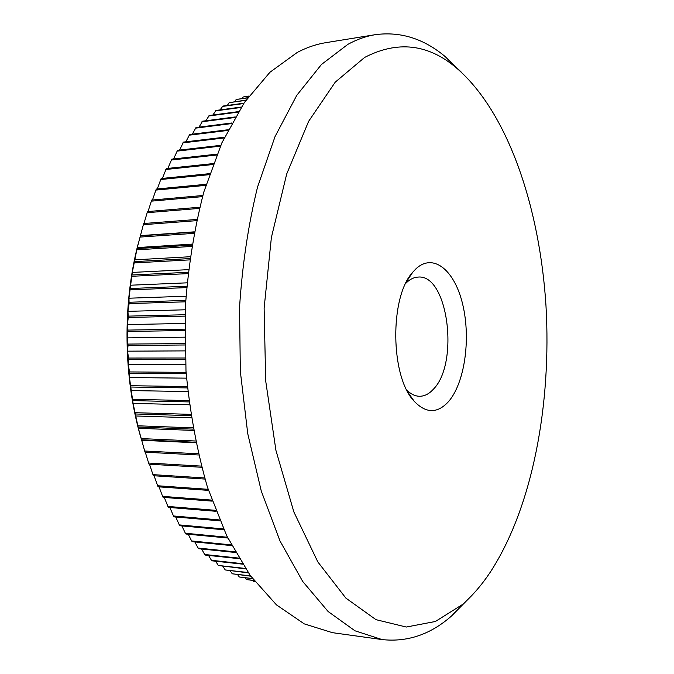 <?xml version="1.0" encoding="UTF-8"?>
<svg xmlns="http://www.w3.org/2000/svg" width="674" height="674" viewBox="0 0 674 674"><rect width="100%" height="100%" fill="white"/><g stroke="black" fill="none" stroke-linecap="round" stroke-linejoin="round"><path stroke-width="1.01" d="M416.153 268.614C433.879 252.405 455.177 271.041 462.903 305.263C470.856 339.3 464.664 382.933 448.598 401.51C437.51 413.668 426.052 413.6 414.215 401.291C390.322 376.943 389.437 297.04 412.783 272.178L416.153 268.614M406.894 390.204C410.921 394.155 415.117 396.177 419.472 396.27C424.485 396.287 429.136 393.919 433.433 389.168C459.474 363.126 448.025 274.032 418.15 277.073C414.249 277.241 410.491 278.969 406.894 282.254L405.714 283.417M140.942 437.923C123.317 377.844 122.365 303.418 138.448 242.783M254.865 581.645L253.525 581.494L254.924 581.729M253.525 581.494L252.657 580.424M253.929 580.44L246.423 579.564L254.039 580.584M246.423 579.564L245.117 577.871M252.472 578.528L239.337 577.003L252.632 578.739M239.337 577.003L237.636 574.669M250.526 575.891L232.269 573.793L250.728 576.177M232.269 573.793L230.213 570.836M248.125 572.538L225.251 569.951L248.377 572.892M225.251 569.951L222.883 566.345M245.328 568.452L218.3 565.452L245.614 568.881M218.3 565.452L215.655 561.215M242.193 563.641L211.442 560.296L212.099 560.827L242.505 564.138M211.442 560.296L208.552 555.427M238.773 558.106L204.694 554.5L205.343 555.081L239.11 558.679M204.694 554.5L201.602 548.998M235.133 551.863L198.08 548.046L198.72 548.703L235.487 552.495M198.08 548.046L194.82 541.93M231.325 544.904L191.635 540.961L192.25 541.669L231.704 545.611M191.635 540.961L188.24 534.229M227.424 537.254L185.367 533.244L185.965 534.019L227.804 538.029M185.367 533.244L181.87 525.922M223.473 528.93L179.309 524.903L179.882 525.737L223.852 529.764M179.309 524.903L175.745 517.009M219.522 519.949L173.479 515.964L174.035 516.857L219.901 520.85M173.479 515.964L169.882 507.514M215.613 510.336L167.91 506.444L168.441 507.396L215.992 511.296M167.91 506.444L164.304 497.454M211.805 500.116L162.619 496.367L163.125 497.37L212.167 501.127M162.619 496.367L159.03 486.872M208.131 489.316L157.632 485.752L158.104 486.805L208.477 490.377M157.632 485.752L154.093 475.777M204.618 477.959L152.964 474.631L153.402 475.734L204.955 479.079M152.964 474.631L149.51 464.209M201.315 466.105L148.651 463.046L149.047 464.184L201.627 467.267M148.651 463.046L145.289 452.203M198.249 453.771L144.691 451.016L145.053 452.195L198.535 454.984M144.691 451.016L138.364 428.293L133.081 403.389L129.442 377.558L129.526 371.938L128.262 364.407L128.54 358.046L127.521 351.162L128.043 345.433L127.226 337.876L127.95 330.091L127.361 324.582L128.296 317.479L127.942 311.346L129.113 303.595L128.961 298.211L132.281 272.422L137.269 247.577L143.663 223.515L196.791 219.454M143.958 223.49L147.505 211.569L199.689 207.238M148.027 211.526L151.709 200.068L202.823 195.502M152.467 200.001L156.267 189.049L206.151 184.297M157.269 188.947L161.145 178.534L209.656 173.648M162.4 178.408L166.326 168.559L213.287 163.58M167.851 168.399L171.803 159.148L217.003 154.135M173.589 158.946L177.523 150.319L220.769 145.331M179.596 150.083L183.488 142.096L224.526 137.193M185.847 141.818L189.664 134.488L228.233 129.737M192.326 134.16L196.033 127.521L231.831 122.98M199.007 127.142L202.562 121.185L235.251 116.939M205.865 120.756L209.235 115.49L238.444 111.623M212.883 115.01L216.017 110.452L241.351 107.04M220.036 109.913L222.909 106.062L243.912 103.198M364.6 57.45L335.256 82.135L308.625 121.328L286.703 173.976L271.378 237.56L264.124 308.153L265.682 380.835L275.927 450.358L293.856 511.945L317.833 561.931L345.872 598.099L375.966 619.659L406.304 627.039L435.412 621.479L462.196 604.679C472.373 595.833 481.733 584.998 490.268 572.184C532.662 507.101 551.703 403.97 545.974 305.625C539.773 207.558 508.137 112.103 456.231 67.771C428.024 43.903 397.483 40.457 364.6 57.45M467.478 599.86L451.572 615.952C430.551 634.461 407.391 642.339 382.099 639.575L354.971 630.797L328.112 611.512L302.693 581.443L279.98 540.919L261.268 491.026L247.746 433.643L240.332 371.382L239.548 307.361C242.303 264.831 248.302 224.737 257.544 187.077L275.034 136.595L296.762 95.346L321.456 64.485L347.851 44.366C357.026 39.362 366.201 36.126 375.384 34.66C400.609 31.333 423.929 38.696 445.354 56.734L461.623 72.472M382.099 639.575L332.442 632.675L304.277 623.888L276.466 604.881L250.18 575.428L226.75 535.872L207.474 487.294C197.035 450.982 189.866 412.227 185.982 371.037L185.215 308.869C188.08 267.57 194.289 228.604 203.834 191.972L221.906 142.795L244.376 102.515L269.945 72.253L297.301 52.404C306.83 47.424 316.359 44.181 325.887 42.656L375.384 34.66M243.685 103.535L222.235 106.458M241.09 107.452L215.36 110.915M238.149 112.111L208.578 116.012M234.931 117.495L201.922 121.767M231.485 123.603L195.409 128.161M227.879 130.427L189.057 135.196M224.164 137.951L182.907 142.863M220.406 146.148L176.959 151.145M216.64 155.02L171.255 160.033M212.933 164.523L165.812 169.494M209.311 174.65L160.656 179.528M205.823 185.358L155.812 190.093M202.512 196.623L151.288 201.164M199.403 208.401L147.109 212.706M196.53 220.659L143.309 224.695M194.154 232.109L140.2 235.866M193.918 233.356L139.889 237.088M191.804 245.168L137.151 248.588M191.593 246.448L136.873 249.835M189.765 258.58L134.514 261.638M189.579 259.894L134.278 262.911M188.046 272.296L132.298 274.958M187.894 273.636L132.112 276.264M186.673 286.256L130.529 288.514M186.555 287.621L130.385 289.837M185.653 300.427L129.214 302.255M185.569 301.809L129.113 303.595M184.988 314.741L128.355 316.131M184.946 316.131L128.296 317.479M184.701 329.139L127.95 330.091M184.693 330.538L127.934 331.44M184.786 343.58L128.009 344.077M184.819 344.978L128.043 345.433M185.249 358.004L128.54 358.046M185.308 359.394L128.616 359.394M186.075 372.343L129.526 371.938M186.176 373.725L129.644 373.278M187.262 386.547L130.967 385.713M187.397 387.912L131.127 387.036M188.813 400.575L132.854 399.311M188.981 401.915L133.064 400.617M190.7 414.358L135.188 412.69M190.902 415.673L135.432 413.971M192.916 427.847L137.943 425.791M193.143 429.136L138.229 427.046M195.435 440.998L141.119 438.58M195.696 442.254L141.447 439.802M248.984 96.045L243.23 96.972L248.883 96.18M247.771 97.705L236.195 99.491L247.619 97.907M246.069 100.081L229.185 102.65L245.875 100.35M227.298 105.464L229.185 102.65M234.653 101.656L236.195 99.491M242.092 98.497L243.23 96.972M195.797 442.751L141.599 440.291M193.379 430.425L138.364 428.293M191.222 417.754L135.516 415.976M189.352 404.788L133.081 403.389M187.776 391.569L131.051 390.566M186.513 378.148L129.442 377.558M185.577 364.567L128.262 364.407M184.971 350.893L127.521 351.162M184.701 337.168L127.226 337.876M184.769 323.453L127.361 324.582M185.173 309.787L127.942 311.346M185.914 296.231L128.961 298.211M186.976 282.836L130.411 285.22M188.349 269.659L132.281 272.422M190.026 256.735L134.573 259.852M191.98 244.114L137.269 247.577M194.205 231.856L140.352 235.614M462.196 604.679L451.572 615.952M456.231 67.771L445.354 56.734M408.267 392.757L414.215 401.291M407.029 280.839L412.783 272.178"/></g></svg>
